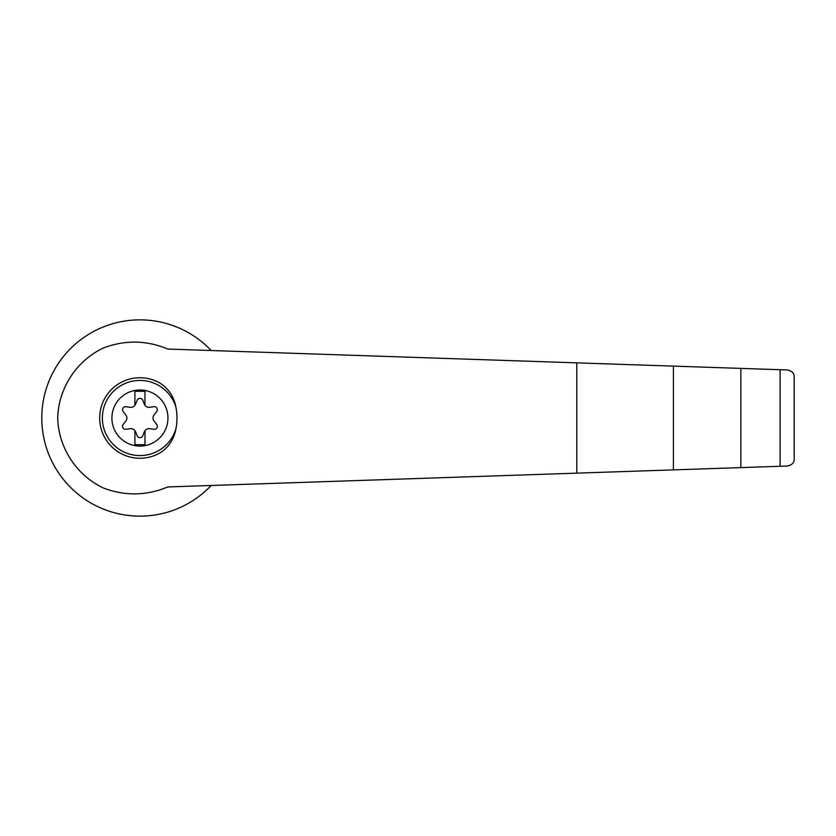 <?xml version="1.0" encoding="UTF-8"?>
<svg xmlns="http://www.w3.org/2000/svg" width="836" height="836" viewBox="0 0 836 836"><rect width="100%" height="100%" fill="white"/><g stroke="black" fill="none" stroke-linecap="round" stroke-linejoin="round"><path stroke-width="1.25" d="M167.827 349.061C146.499 340.189 125.034 339.824 103.424 347.975C76.431 360.744 58.499 388.207 57.705 418C58.499 447.793 76.431 475.256 103.424 488.025C125.034 496.176 146.499 495.811 167.827 486.939L673.408 469.884L673.408 366.116L167.827 349.061M211.194 350.524A98.136 98.136 0 0 0 71.175 347.975A98.136 98.136 0 0 0 71.175 488.025A98.136 98.136 0 0 0 211.194 485.476M673.408 469.884L787.387 466.039C792.047 465.015 794.315 462.674 794.2 458.995L794.2 377.005C794.315 373.326 792.047 370.985 787.387 369.961L673.408 366.116M139.936 389.984A28.016 28.016 0 0 1 166.782 426.036A28.016 28.016 0 0 1 112.045 415.283A28.016 28.016 0 0 1 139.936 389.984M134.909 430.676A5.037 5.037 0 0 0 130.186 428.711L125.975 429.296A3.02 3.02 0 0 1 123.174 424.448L125.787 421.093A5.037 5.037 0 0 0 125.787 414.907L123.174 411.552A3.02 3.02 0 0 1 125.975 406.704L130.186 407.289A5.037 5.037 0 0 0 134.909 405.324L134.909 391.321L144.973 391.321L144.973 405.324A5.037 5.037 0 0 0 149.696 407.289L153.908 406.704A3.02 3.02 0 0 1 156.708 411.552L154.085 414.907A5.037 5.037 0 0 0 154.085 421.093L156.708 424.448A3.02 3.02 0 0 1 153.908 429.296L149.696 428.711A5.037 5.037 0 0 0 144.335 431.804L142.737 435.744A3.02 3.02 0 0 1 137.135 435.744L135.547 431.804A5.037 5.037 0 0 0 134.909 430.676L134.909 444.679L144.973 444.679L144.973 430.676M175.936 428.784C173.909 439.579 168.381 447.751 159.321 453.29A40.264 40.264 0 0 1 99.672 418A40.264 40.264 0 0 1 159.321 382.71C168.381 388.249 173.919 396.421 175.936 407.216A54.288 52.438 90 0 1 175.936 428.784A37.578 37.578 0 0 1 118.085 448.566A37.578 37.578 0 0 1 118.085 387.434A37.578 37.578 0 0 1 175.936 407.216M780.113 466.289L780.113 369.711M740.853 467.606L740.853 368.394M134.909 405.324A5.037 5.037 0 0 0 135.547 404.196L137.135 400.256A3.02 3.02 0 0 1 142.737 400.256L144.335 404.196A5.037 5.037 0 0 0 144.973 405.324M794.2 458.995L794.2 377.005M576.788 473.145L576.788 362.855"/></g></svg>

